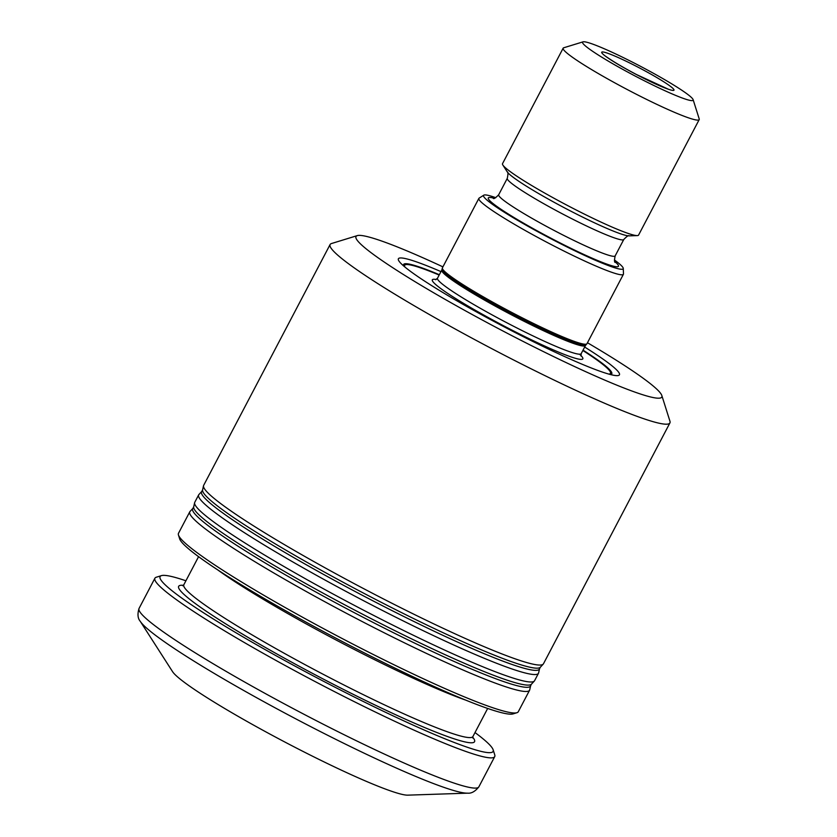 <?xml version="1.0" encoding="UTF-8"?>
<svg xmlns="http://www.w3.org/2000/svg" width="837" height="837" viewBox="0 0 837 837"><rect width="100%" height="100%" fill="white"/><g stroke="black" fill="none" stroke-linecap="round" stroke-linejoin="round"><path stroke-width="1.26" d="M495.766 197.678A78.856 7.01 27.7 0 0 483.807 195.178A78.856 7.01 27.7 0 0 550.108 238.304A78.856 7.01 27.7 0 0 623.262 268.384A78.856 7.01 27.7 0 0 614.41 259.972M483.807 195.178L479.141 198.107A81.628 7.261 27.7 0 0 478.869 198.39A81.628 7.261 27.7 0 0 547.775 242.761A81.628 7.261 27.7 0 0 623.419 274.274A81.628 7.261 27.7 0 0 623.492 273.898L623.262 268.384M478.869 198.39L442.407 267.84A81.628 7.261 27.7 0 0 442.354 267.997A81.628 7.261 27.7 0 0 511.313 312.201A81.628 7.261 27.7 0 0 586.852 343.871A81.628 7.261 27.7 0 0 586.957 343.725L623.419 274.274M440.973 271.606A124.839 11.101 27.7 0 0 400.484 262.944A124.839 11.101 27.7 0 0 503.748 326.618A124.839 11.101 27.7 0 0 614.797 375.457A124.839 11.101 27.7 0 0 584.676 347.041M587.469 342.751A172.694 15.348 -152.3 0 1 661.826 395.524A172.694 15.348 -152.3 0 1 571.964 365.34A172.694 15.348 -152.3 0 1 417.36 283.094A172.694 15.348 -152.3 0 1 357.253 235.626A172.694 15.348 -152.3 0 1 442.919 266.867M661.826 395.524L669.945 421.22A191.893 17.054 -152.3 0 1 669.914 422.926A191.893 17.054 -152.3 0 1 570.081 387.677A191.893 17.054 -152.3 0 1 330.102 244.53A191.893 17.054 -152.3 0 1 331.494 243.536L357.253 235.626M330.102 244.53L203.653 485.376A191.893 17.054 27.7 0 0 203.517 485.763A191.893 17.054 27.7 0 0 365.633 589.687A191.893 17.054 27.7 0 0 543.223 664.118A191.893 17.054 27.7 0 0 543.464 663.783L669.914 422.926M583.033 41.85L563.709 47.782A76.826 6.832 27.7 0 0 563.155 48.18L502.524 163.665A76.826 6.832 27.7 0 0 502.849 165.025A76.826 6.832 27.7 0 0 567.371 205.421A76.826 6.832 27.7 0 0 637.26 235.595A76.826 6.832 27.7 0 0 638.568 235.092L699.198 119.607A76.826 6.832 27.7 0 0 699.209 118.917L693.12 99.655A62.419 5.545 27.7 0 0 615.059 53.641A62.419 5.545 27.7 0 0 583.033 41.85A62.419 5.545 27.7 0 0 635.273 76.104A62.419 5.545 27.7 0 0 693.12 99.655M563.155 48.18A76.826 6.832 27.7 0 0 628.001 89.936A76.826 6.832 27.7 0 0 699.198 119.607M198.913 494.531A191.893 17.054 27.7 0 0 198.672 494.876A191.893 17.054 27.7 0 0 360.642 599.177A191.893 17.054 27.7 0 0 538.484 673.272A191.893 17.054 27.7 0 0 538.62 672.885L539.551 668.721A190.784 16.96 27.7 0 1 362.609 595.442A190.784 16.96 27.7 0 1 201.811 491.403L198.913 494.531M198.672 494.876L194.759 502.315A191.893 17.054 27.7 0 0 194.623 502.702A191.893 17.054 27.7 0 0 356.74 606.626A191.893 17.054 27.7 0 0 534.33 681.056A191.893 17.054 27.7 0 0 534.571 680.722L538.484 673.272M190.02 511.47A191.893 17.054 27.7 0 0 189.779 511.805A191.893 17.054 27.7 0 0 351.76 616.116A191.893 17.054 27.7 0 0 529.591 690.211A191.893 17.054 27.7 0 0 529.727 689.824L530.658 685.66A190.784 16.96 27.7 0 1 353.716 612.381A190.784 16.96 27.7 0 1 192.918 508.341L190.02 511.47M475.008 732.563A188.053 16.719 -152.3 0 1 493.139 749.764L494.761 754.901A191.893 17.054 -152.3 0 1 494.73 756.606A191.893 17.054 -152.3 0 1 394.897 721.358A191.893 17.054 -152.3 0 1 154.918 578.2A191.893 17.054 -152.3 0 1 156.31 577.216L161.457 575.626A188.053 16.719 -152.3 0 1 185.919 580.784M493.139 749.764A188.053 16.719 -152.3 0 1 395.273 716.89A188.053 16.719 -152.3 0 1 226.911 627.321A188.053 16.719 -152.3 0 1 161.457 575.626M189.779 511.805L178.49 533.315A191.893 17.054 27.7 0 0 178.459 535.021L179.673 538.871A189.016 16.803 27.7 0 0 339.247 639.939A189.016 16.803 27.7 0 0 513.05 713.898L516.91 712.716A191.893 17.054 27.7 0 0 518.291 711.722L529.591 690.211M178.459 535.021A191.893 17.054 27.7 0 0 340.46 637.627A191.893 17.054 27.7 0 0 516.91 712.716M140.25 621.316L172.568 671.661A134.443 11.948 27.7 0 0 285.48 742.356A134.443 11.948 27.7 0 0 407.786 795.15L467.58 793.162A187.09 16.635 -152.3 0 1 373.428 757.569A187.09 16.635 -152.3 0 1 140.25 621.316C137.728 618.397 137.331 614.096 139.057 608.426L154.918 578.2M442.354 267.997L442.062 269.315A81.283 7.23 27.7 0 0 510.727 313.331A81.283 7.23 27.7 0 0 585.942 344.854L586.852 343.871M442.062 269.315L441.769 270.089A81.147 7.209 27.7 0 0 510.267 314.189A81.147 7.209 27.7 0 0 585.471 345.524L585.942 344.854M441.769 270.089L437.5 278.219A81.147 7.209 27.7 0 0 505.998 322.329A81.147 7.209 27.7 0 0 581.192 353.664L585.471 345.524M436.223 279.516A84.987 7.554 27.7 0 0 506.605 327.351A84.987 7.554 27.7 0 0 579.518 354.197M439.163 275.059A116.249 10.337 27.7 0 0 404.962 267.055M608.865 374.108A116.249 10.337 27.7 0 0 582.855 350.504M439.341 274.714A117.567 10.452 27.7 0 0 403.811 266.093M610.319 374.505A117.567 10.452 27.7 0 0 583.044 350.148M494.175 198.264A73.468 6.529 27.7 0 0 550.327 237.886A73.468 6.529 27.7 0 0 614.829 261.604M493.234 198.369C493.778 199.154 495.598 197.95 498.685 194.749A65.778 5.849 27.7 0 0 554.209 230.499A65.778 5.849 27.7 0 0 615.164 255.902C614.285 260.265 614.316 262.441 615.279 262.441L615.268 262.431M498.685 194.749L507.295 178.333A65.778 5.849 27.7 0 0 562.82 214.084A65.778 5.849 27.7 0 0 623.785 239.487L615.164 255.902M507.295 178.333C508.174 173.981 508.164 171.847 507.274 171.92A69.628 6.194 27.7 0 0 565.749 208.518A69.628 6.194 27.7 0 0 629.079 235.867C628.629 235.092 626.871 236.296 623.785 239.487M622.948 59.709A40.814 3.63 27.7 0 0 616.754 63.549A40.814 3.63 27.7 0 0 673.848 90.302A40.814 3.63 27.7 0 0 622.948 59.709M203.517 485.763L202.585 489.927A190.784 16.96 27.7 0 0 363.76 593.245A190.784 16.96 27.7 0 0 540.325 667.256L543.223 664.118M194.623 502.702L193.692 506.866A190.784 16.96 27.7 0 0 354.867 610.183A190.784 16.96 27.7 0 0 531.432 684.185L534.33 681.056M467.58 793.162C471.409 793.581 475.175 791.467 478.869 786.832A191.893 17.054 -152.3 0 1 379.025 751.584A191.893 17.054 -152.3 0 1 139.057 608.426M472.696 737.188A167.097 14.857 -152.3 0 1 387.615 711A167.097 14.857 -152.3 0 1 230.918 627.08A167.097 14.857 -152.3 0 1 183.429 585.314M472.696 737.972L472.926 736.518A163.257 14.511 -152.3 0 1 387.991 706.533A163.257 14.511 -152.3 0 1 183.837 584.739L182.769 585.764M217.819 569.955A163.257 14.511 27.7 0 0 465.811 700.15M437.5 278.219L435.627 279.715M581.192 353.664L581.024 356.06M629.079 235.867L637.26 235.595M507.274 171.92L502.849 165.025M605.517 56.225L609.409 58.82C616.042 63.277 625.082 68.519 636.538 74.556L668.522 89.297M202.585 489.927L201.811 491.403M540.325 667.256L539.551 668.721M193.692 506.866L192.918 508.341M531.432 684.185L530.658 685.66M472.926 736.518L487.668 708.447M183.837 584.739L198.578 556.668M478.869 786.832L494.73 756.606"/></g></svg>
